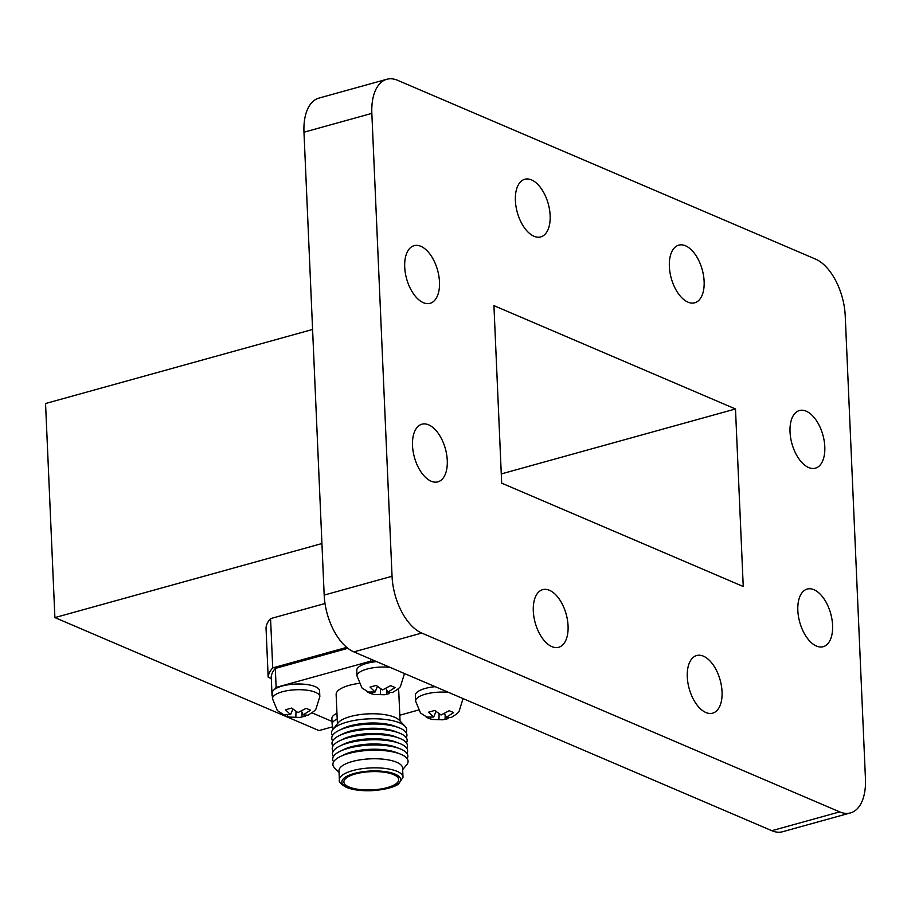 <?xml version="1.0" encoding="UTF-8"?>
<svg xmlns="http://www.w3.org/2000/svg" width="911" height="911" viewBox="0 0 911 911"><rect width="100%" height="100%" fill="white"/><g stroke="black" fill="none" stroke-linecap="round" stroke-linejoin="round"><path stroke-width="1.37" d="M348.981 786.967A27.432 9.133 -2.5 0 1 343.88 781.98A27.432 9.133 -2.5 0 1 370.891 771.663A27.432 9.133 -2.5 0 1 398.699 779.588A27.432 9.133 -2.5 0 1 379.841 789.142A27.432 9.133 -2.5 0 1 348.981 786.967M347.376 787.423A29.425 9.793 -2.5 0 1 368.431 771.139A29.425 9.793 -2.5 0 1 398.05 783.802A29.425 9.793 -2.5 0 1 347.376 787.423M339.393 780.089A31.839 10.602 -2.5 0 1 339.382 779.907A31.839 10.602 -2.5 0 1 370.72 767.927A31.839 10.602 -2.5 0 1 402.992 777.129A31.839 10.602 -2.5 0 1 402.992 777.311L398.551 784.018C396.854 785.441 389.475 789.484 372.018 790.668C361.462 791.09 352.91 789.974 346.362 787.343C340.873 784.223 338.539 781.809 339.393 780.089M339.382 779.907L338.983 770.82A31.839 10.602 -2.5 0 1 370.321 758.84A31.839 10.602 -2.5 0 1 402.594 768.041L402.992 777.129M339.051 772.403L334.713 768.075A37.624 12.526 -2.5 0 1 340.441 756.483A37.624 12.526 -2.5 0 1 399.895 753.887A37.624 12.526 -2.5 0 1 406.602 764.933L402.662 769.624M340.441 756.483L344.176 754.672A32.796 10.921 -2.5 0 1 396.012 752.418L399.895 753.887M333.631 761.824A37.624 12.526 -2.5 0 1 340.202 751.245A37.624 12.526 -2.5 0 1 399.667 748.648A37.624 12.526 -2.5 0 1 407.137 758.612M340.202 751.245L343.948 749.434A32.796 10.921 -2.5 0 1 395.784 747.168L399.667 748.648M333.403 756.585A37.624 12.526 -2.5 0 1 339.974 745.995A37.624 12.526 -2.5 0 1 399.439 743.399A37.624 12.526 -2.5 0 1 406.91 753.374M339.974 745.995L343.72 744.196A32.796 10.921 -2.5 0 1 395.556 741.93L399.439 743.399M333.175 751.336A37.624 12.526 -2.5 0 1 339.746 740.757A37.624 12.526 -2.5 0 1 399.212 738.161A37.624 12.526 -2.5 0 1 406.682 748.136M339.746 740.757L343.493 738.946A32.796 10.921 -2.5 0 1 395.328 736.68L399.212 738.161M332.948 746.098A37.624 12.526 -2.5 0 1 339.518 735.507A37.624 12.526 -2.5 0 1 398.984 732.911A37.624 12.526 -2.5 0 1 406.454 742.886M339.518 735.507L343.253 733.708A32.796 10.921 -2.5 0 1 395.101 731.442L398.984 732.911M332.72 740.848A37.624 12.526 -2.5 0 1 339.291 730.269A37.624 12.526 -2.5 0 1 398.756 727.673A37.624 12.526 -2.5 0 1 406.226 737.648M339.291 730.269L343.026 728.458A32.796 10.921 -2.5 0 1 394.873 726.192L398.756 727.673M332.492 735.61A37.624 12.526 -2.5 0 1 332.868 729.483A37.624 12.526 -2.5 0 1 368.579 718.87A37.624 12.526 -2.5 0 1 405.088 726.329A37.624 12.526 -2.5 0 1 405.999 732.398M332.868 729.483L338.14 722.844A31.839 10.602 -2.5 0 1 368.363 713.86A31.839 10.602 -2.5 0 1 399.257 720.168L405.088 726.329M400.054 721.022L398.779 691.768A31.35 10.442 177.5 0 0 397.697 689.228M358.9 683.409A31.35 10.442 177.5 0 0 336.136 694.501L337.412 723.755M376.63 661.625A23.697 7.892 177.5 0 0 356.77 670.302L357.021 676.019A23.697 7.892 -2.5 0 1 390.045 667.353M435.196 686.678A23.697 7.892 177.5 0 0 415.336 695.366L415.587 701.071A23.697 7.892 -2.5 0 1 448.599 692.417M375.389 661.09A95.541 31.817 177.5 0 0 370.709 661.181L276.135 687.406A95.541 31.817 177.5 0 0 274.655 689.285A23.697 7.892 177.5 0 0 272.23 692.975L272.48 698.691A23.697 7.892 -2.5 0 1 274.906 694.991A23.697 7.892 -2.5 0 1 301.347 689.741A23.697 7.892 -2.5 0 1 319.829 696.619L319.579 690.914A23.697 7.892 177.5 0 0 301.097 684.036A23.697 7.892 177.5 0 0 274.655 689.285M272.287 694.364A95.541 31.817 177.5 0 0 272.059 695.753L272.355 695.879M311.983 712.835L332.014 721.41M336.956 713.302A23.697 7.892 177.5 0 0 331.889 718.506L332.139 724.211A23.697 7.892 -2.5 0 1 337.207 719.018M399.804 715.215L418.343 710.079M276.135 687.406L275.304 668.423A95.541 31.817 177.5 0 0 271.227 676.771L272.059 695.753M370.709 661.181L370.606 659.04M347.888 648.302L275.304 668.423M501.676 483.149L743.239 586.502L735.484 408.971L493.933 305.629L501.676 483.149M501.278 473.925L735.484 408.971M824.797 446.789A29.904 16.068 74.5 0 0 799.425 410.531A29.904 16.068 74.5 0 0 791.932 443.646A29.904 16.068 74.5 0 0 815.402 468.174A29.904 16.068 74.5 0 0 824.797 446.789M832.586 625.322A29.904 16.068 74.5 0 0 807.214 589.064A29.904 16.068 74.5 0 0 799.733 622.179A29.904 16.068 74.5 0 0 823.202 646.708A29.904 16.068 74.5 0 0 832.586 625.322M704.123 281.408A29.904 16.068 74.5 0 0 678.752 245.15A29.904 16.068 74.5 0 0 671.259 278.265A29.904 16.068 74.5 0 0 694.74 302.794A29.904 16.068 74.5 0 0 704.123 281.408M722.047 691.779A29.904 16.068 74.5 0 0 696.676 655.533A29.904 16.068 74.5 0 0 689.183 688.636A29.904 16.068 74.5 0 0 712.653 713.165A29.904 16.068 74.5 0 0 722.047 691.779M550.142 215.52A29.904 16.068 74.5 0 0 524.77 179.273A29.904 16.068 74.5 0 0 517.289 212.377A29.904 16.068 74.5 0 0 540.758 236.906A29.904 16.068 74.5 0 0 550.142 215.52M568.065 625.903A29.904 16.068 74.5 0 0 542.694 589.645A29.904 16.068 74.5 0 0 535.201 622.76A29.904 16.068 74.5 0 0 558.671 647.288A29.904 16.068 74.5 0 0 568.065 625.903M439.478 281.932A29.904 16.068 74.5 0 0 414.106 245.674A29.904 16.068 74.5 0 0 406.613 278.789A29.904 16.068 74.5 0 0 430.083 303.317A29.904 16.068 74.5 0 0 439.478 281.932M447.267 460.465A29.904 16.068 74.5 0 0 421.895 424.207A29.904 16.068 74.5 0 0 414.414 457.322A29.904 16.068 74.5 0 0 437.884 481.851A29.904 16.068 74.5 0 0 447.267 460.465M839.691 811.883A47.714 25.633 74.5 0 0 850.475 812.908A47.714 25.633 74.5 0 0 865.45 778.791L845.237 315.923A47.714 25.633 74.5 0 0 815.55 259.111L397.606 80.305A47.714 25.633 74.5 0 0 386.822 79.268A47.714 25.633 74.5 0 0 371.847 113.385L392.049 576.253A47.714 25.633 74.5 0 0 421.747 633.065L839.691 811.883L771.811 830.695A47.714 25.633 74.5 0 0 782.606 831.732L850.475 812.908M332.435 726.864L318.998 730.588L54.899 617.59L45.55 403.516L312.587 329.463M386.822 79.268L318.952 98.092A47.714 25.633 74.5 0 0 303.978 132.209L324.179 595.077A47.714 25.633 74.5 0 0 353.878 651.889L771.811 830.695M54.899 617.59L321.936 543.548M325.011 603.515L270.567 618.615A98.57 32.83 177.5 0 0 266.023 627.918L268.176 677.203L271.307 678.547M346.738 647.379L272.719 667.9A98.57 32.83 177.5 0 0 268.176 677.203M272.719 667.9L270.567 618.615M462.868 698.521A23.697 7.892 -2.5 0 1 462.936 698.999L459.098 711.252C458.893 712.368 456.217 714.475 451.059 717.583L446.333 717.242L453.621 712.584L449.214 710.705L441.061 714.987L434.752 710.455L428.591 712.174L433.682 717.037L426.189 717.082L429.092 718.563L432.395 719.462L442.905 719.804L448.189 718.608M319.829 696.619L315.992 708.872C315.787 709.988 313.099 712.095 307.952 715.203L303.226 714.862L310.514 710.204L306.107 708.314L297.954 712.607L291.645 708.075L285.485 709.783L290.575 714.657L283.082 714.702L285.986 716.183L289.288 717.082L299.799 717.424L305.083 716.228M404.313 673.468A23.697 7.892 -2.5 0 1 404.382 673.946L400.544 686.199C400.328 687.315 397.651 689.422 392.493 692.531L387.767 692.189L395.067 687.532L390.66 685.641L382.495 689.934L376.197 685.402L370.037 687.11L375.116 691.984L367.634 692.03L370.538 693.51L373.84 694.41L384.34 694.74L389.635 693.556M385.991 688.568L387.767 692.189M386.617 689.843L386.492 694.159M380.536 688.864L380.399 694.239M372.075 692.485L372.03 693.92M377.382 686.495L375.116 691.984M301.439 711.24L303.226 714.862M302.065 712.516L301.951 716.832M295.995 711.537L295.847 716.911M287.523 715.158L287.489 716.593M292.83 709.168L290.575 714.657M444.545 713.62L446.333 717.242M445.172 714.896L445.058 719.212M439.102 713.928L438.954 719.291M430.63 717.538L430.596 718.973M435.936 711.559L433.682 717.037M303.978 132.209L371.847 113.385M324.179 595.077L392.049 576.253M353.878 651.889L421.747 633.065M415.587 701.071L420.495 712.971L429.092 718.563M442.905 719.804L432.395 719.462M332.139 724.211L333.05 729.255M272.48 698.691L277.388 710.58L285.986 716.183M299.799 717.424L289.288 717.082M357.021 676.019L361.94 687.907L370.538 693.51M384.34 694.751L373.84 694.41"/></g></svg>
